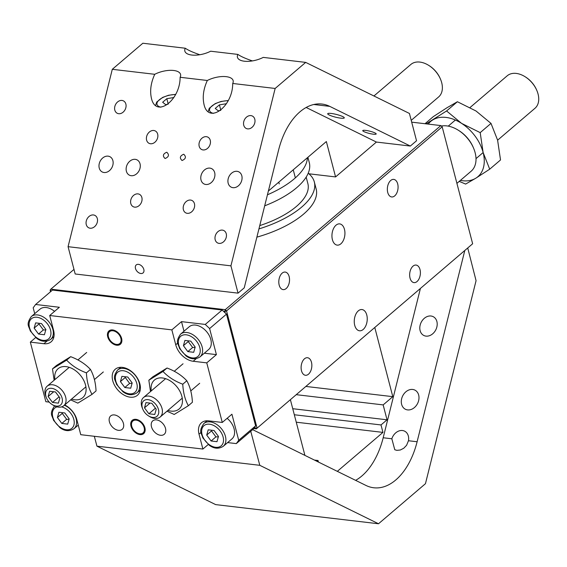 <?xml version="1.0" encoding="UTF-8"?>
<svg xmlns="http://www.w3.org/2000/svg" width="567" height="567" viewBox="0 0 567 567"><rect width="100%" height="100%" fill="white"/><g stroke="black" fill="none" stroke-linecap="round" stroke-linejoin="round"><path stroke-width="0.85" d="M473.608 148.235L473.232 147.349A25.65 17.194 -130.5 0 0 458.965 130.637L458.15 130.126A27.783 18.626 49.5 0 1 473.608 148.235A27.783 18.626 49.5 0 1 471.113 171.241L456.91 183.368M441.679 125.98A27.783 18.626 49.5 0 1 458.15 130.126M420.005 269.58A8.838 5.309 -83.3 0 1 419.162 278.574A8.838 5.309 -83.3 0 1 413.988 282.614A8.838 5.309 -83.3 0 1 409.75 273.216A8.838 5.309 -83.3 0 1 416.05 265.065A8.838 5.309 -83.3 0 1 420.005 269.58M289.149 276.583A8.838 5.309 -83.3 0 1 288.305 285.577A8.838 5.309 -83.3 0 1 283.131 289.617A8.838 5.309 -83.3 0 1 278.893 280.218A8.838 5.309 -83.3 0 1 285.194 272.068A8.838 5.309 -83.3 0 1 289.149 276.583M397.694 183.921A8.838 5.309 -83.3 0 1 396.85 192.908A8.838 5.309 -83.3 0 1 391.677 196.955A8.838 5.309 -83.3 0 1 387.438 187.557A8.838 5.309 -83.3 0 1 393.739 179.399A8.838 5.309 -83.3 0 1 397.694 183.921M311.467 362.242A8.838 5.309 -83.3 0 1 310.617 371.236A8.838 5.309 -83.3 0 1 305.443 375.276A8.838 5.309 -83.3 0 1 301.205 365.885A8.838 5.309 -83.3 0 1 307.512 357.727A8.838 5.309 -83.3 0 1 311.467 362.242M344.467 229.359A10.688 6.421 -83.3 0 1 343.446 240.231A10.688 6.421 -83.3 0 1 337.188 245.121A10.688 6.421 -83.3 0 1 332.056 233.76A10.688 6.421 -83.3 0 1 339.683 223.894A10.688 6.421 -83.3 0 1 344.467 229.359M366.778 315.025A10.688 6.421 -83.3 0 1 365.758 325.897A10.688 6.421 -83.3 0 1 359.499 330.781A10.688 6.421 -83.3 0 1 354.368 319.419A10.688 6.421 -83.3 0 1 362.001 309.554A10.688 6.421 -83.3 0 1 366.778 315.025M50.116 290.162L50.846 289.163L50.413 290.899L50.116 290.162L50.527 291.743M253.655 428.546L256.277 428.858L472.644 243.767L256.277 428.858L255.263 428.354L257.007 427.858L226.545 310.914L224.801 311.411L225.234 309.674L226.545 310.914L442.182 126.817L440.871 125.583L442.182 126.817L472.644 243.767M411.685 122.153L440.871 125.583L225.234 309.674L50.846 289.163L73.986 269.403M50.612 291.672L50.413 290.899L51.377 291.013M223.448 311.255L224.801 311.411L225.191 312.899M254.874 426.866L255.263 428.354L253.91 428.198M123.436 423.464A8.838 5.925 49.5 0 1 122.16 429.354A8.838 5.925 49.5 0 1 111.919 426.483A8.838 5.925 49.5 0 1 110.685 415.916A8.838 5.925 49.5 0 1 117.83 416.157A8.838 5.925 49.5 0 1 123.436 423.464M165.507 428.411A8.838 5.925 49.5 0 1 164.232 434.301A8.838 5.925 49.5 0 1 153.99 431.43A8.838 5.925 49.5 0 1 152.757 420.863A8.838 5.925 49.5 0 1 159.901 421.104A8.838 5.925 49.5 0 1 165.507 428.411M121.614 338.407A8.76 5.876 49.5 0 1 120.353 344.254A8.76 5.876 49.5 0 1 110.196 341.405A8.76 5.876 49.5 0 1 108.97 330.922A8.76 5.876 49.5 0 1 116.051 331.163A8.76 5.876 49.5 0 1 121.614 338.407M144.904 427.787A8.76 5.876 49.5 0 1 143.635 433.635A8.76 5.876 49.5 0 1 133.479 430.785A8.76 5.876 49.5 0 1 132.253 420.31A8.76 5.876 49.5 0 1 139.34 420.544A8.76 5.876 49.5 0 1 144.904 427.787M139.872 383.873A17.095 11.46 49.5 0 1 137.405 395.284A17.095 11.46 49.5 0 1 117.589 389.72A17.095 11.46 49.5 0 1 115.2 369.28A17.095 11.46 49.5 0 1 129.021 369.741A17.095 11.46 49.5 0 1 139.872 383.873M64.702 404.937A17.095 11.46 49.5 0 1 76.871 419.793L80.755 434.691L202.894 449.05L199.017 434.152A17.095 11.46 49.5 0 1 201.483 422.748A17.095 11.46 49.5 0 1 208.706 420.856L222.278 422.45L231.924 414.215L238.714 440.283L236.297 443.607L227.622 442.586M34.715 313.664L33.184 307.803L35.608 304.479L59.358 307.271L49.712 315.507L53.589 330.405A17.095 11.46 49.5 0 1 51.122 341.816A17.095 11.46 49.5 0 1 43.9 343.708L30.327 342.114L45.849 401.698L49.201 402.095M30.327 342.114L35.671 337.549M216.403 354.623L206.757 362.859L193.184 361.264A17.095 11.46 49.5 0 1 175.735 344.771L171.851 329.874L181.504 321.638L205.254 324.43L209.613 328.555L216.403 354.623L204.34 353.206M183.999 331.227L181.504 321.638M208.245 444.493L202.894 449.05M35.608 304.479L52.497 290.063L222.136 310.014L226.495 314.139L209.613 328.555M222.136 310.014L205.254 324.43M222.278 422.45L206.757 362.859M226.495 314.139L255.604 425.867L238.714 440.283M255.604 425.867L253.18 429.198L236.297 443.607M171.851 329.874L49.712 315.507M267.433 194.8A72.668 31.617 -14.6 0 0 307.399 157.718M256.879 237.141A72.668 31.617 -14.6 0 0 316.173 189.059L314.331 181.972A72.668 31.617 -14.6 0 0 308.2 173.24M258.928 228.912A72.668 31.617 -14.6 0 0 314.331 181.972M259.757 225.595A65.999 28.719 -14.6 0 0 307.881 183.651L306.173 177.102M264.69 205.821A72.668 31.617 -14.6 0 0 309.291 162.623L307.902 157.293M227.126 418.311A14.962 10.029 49.5 0 1 231.953 438.893L223.263 446.307A14.962 10.029 -130.5 0 0 223.802 432.238A14.962 10.029 -130.5 0 0 210.159 421.891A14.962 10.029 -130.5 0 0 203.837 423.549C198.202 431.714 201.668 433.089 202.823 437.852L209.273 445.272C214.042 448.781 218.706 449.128 223.263 446.307M208.195 429.821L214.071 430.509L218.465 436.441L216.984 441.686L211.101 440.991L206.714 435.059L208.195 429.821M211.824 430.247L211.534 430.941L215.928 436.873L211.101 440.991M211.534 430.941L206.714 435.059M215.928 436.873L218.345 436.873M31.27 316.606C25.635 324.771 29.094 326.145 30.257 330.908L36.699 338.329C41.476 341.837 46.14 342.185 50.697 339.364A14.962 10.029 -130.5 0 0 51.236 325.295A14.962 10.029 -130.5 0 0 37.592 314.947A14.962 10.029 -130.5 0 0 31.27 316.606L39.952 309.192A14.962 10.029 49.5 0 1 46.274 307.534A14.962 10.029 49.5 0 1 54.56 311.368M35.629 322.878L41.504 323.566L45.899 329.498L44.41 334.743L38.535 334.048L34.14 328.116L35.629 322.878M39.258 323.303L38.967 323.998L43.361 329.93L38.535 334.048M38.967 323.998L34.14 328.116M43.361 329.93L45.778 329.93M180.554 334.161L189.236 326.755A14.962 10.029 49.5 0 1 195.558 325.097A14.962 10.029 49.5 0 1 209.202 335.444A14.962 10.029 49.5 0 1 208.663 349.506L199.981 356.919A14.962 10.029 -130.5 0 0 200.52 342.851A14.962 10.029 -130.5 0 0 186.876 332.51A14.962 10.029 -130.5 0 0 180.554 334.161C174.919 342.326 178.378 343.701 179.541 348.464L185.983 355.885C190.76 359.393 195.424 359.74 199.981 356.919M184.913 340.434L190.788 341.128L195.183 347.061L193.701 352.298L187.819 351.611L183.424 345.679L184.913 340.434M188.542 340.859L188.251 341.554L192.645 347.486L187.819 351.611M188.251 341.554L183.424 345.679M192.645 347.486L195.062 347.486M58.911 412.259L64.787 412.953L69.181 418.885L67.7 424.123L61.817 423.436L57.43 417.503L58.911 412.259M62.54 412.691L62.25 413.386L66.644 419.318L61.817 423.436M62.25 413.386L57.43 417.503M66.644 419.318L69.061 419.311M110.218 330.2A8.548 5.734 -130.5 0 0 109.743 330.88L108.765 332.638A7.825 5.245 49.5 0 1 112.883 330.767A7.825 5.245 49.5 0 1 120.424 337.011A7.825 5.245 49.5 0 1 118.623 344.19A7.825 5.245 49.5 0 1 110.671 340.994A7.825 5.245 49.5 0 1 108.765 332.638M118.623 344.19L120.509 343.503A8.548 5.734 -130.5 0 0 121.26 343.134M133.5 419.587A8.548 5.734 -130.5 0 0 133.025 420.267L132.047 422.025A7.825 5.245 49.5 0 1 136.172 420.154A7.825 5.245 49.5 0 1 143.706 426.398A7.825 5.245 49.5 0 1 141.913 433.571A7.825 5.245 49.5 0 1 133.954 430.381A7.825 5.245 49.5 0 1 132.047 422.025M141.913 433.571L143.798 432.883A8.548 5.734 -130.5 0 0 144.542 432.522M148.497 415.873L149.497 416.497A12.821 8.597 -130.5 0 0 160.163 417.028A12.821 8.597 -130.5 0 0 160.624 404.973A12.821 8.597 -130.5 0 0 148.93 396.099A12.821 8.597 -130.5 0 0 143.515 397.524A12.821 8.597 -130.5 0 0 142.367 408.141L142.82 409.225A10.199 6.839 49.5 0 1 148.044 399.65A10.199 6.839 49.5 0 1 158.781 411.663A10.199 6.839 49.5 0 1 148.497 415.873A10.199 6.839 49.5 0 1 142.82 409.225M145.967 402.605L151.843 403.3L156.237 409.232L154.756 414.47L148.88 413.782L144.486 407.85L145.967 402.605M150.057 403.087L144.486 407.85M155.45 408.169L148.88 413.782M52.143 404.54L53.142 405.164A12.821 8.597 -130.5 0 0 58.394 407.113A12.821 8.597 -130.5 0 0 63.809 405.696A12.821 8.597 -130.5 0 0 62.023 390.358A12.821 8.597 -130.5 0 0 47.16 386.191A12.821 8.597 -130.5 0 0 46.012 396.808L46.466 397.892A10.199 6.839 49.5 0 1 50.718 388.267A10.199 6.839 49.5 0 1 61.945 397.616A10.199 6.839 49.5 0 1 56.317 406.092A10.199 6.839 49.5 0 1 52.143 404.54A10.199 6.839 49.5 0 1 46.466 397.892M58.401 403.137L52.518 402.45L48.131 396.517L49.612 391.273L55.488 391.967L59.882 397.899L58.401 403.137M52.518 402.45L59.096 396.836M53.702 391.754L48.131 396.517M71.57 399.069A19.023 12.75 -130.5 0 0 85.865 386.659A19.023 12.75 -130.5 0 0 66.091 366.629A19.023 12.75 -130.5 0 0 54.921 379.564M54.127 380.237L52.483 368.883L66.651 360.13C71.789 365.616 78.374 369.861 86.411 372.873C86.829 381.279 88.693 388.445 92.017 394.377L77.849 403.13L70.634 399.87M92.017 394.377L96.05 390.932C95.632 382.527 93.768 375.361 90.444 369.429C85.312 363.943 78.721 359.698 70.684 356.686L56.516 365.439L52.483 368.883M66.651 360.13L70.684 356.686M86.411 372.873L90.444 369.429M167.924 410.402A19.023 12.75 -130.5 0 0 182.22 397.991A19.023 12.75 -130.5 0 0 162.445 377.962A19.023 12.75 -130.5 0 0 151.276 390.897M150.482 391.57L148.845 380.216L163.005 371.463C168.144 376.949 174.728 381.194 182.772 384.206C183.184 392.612 185.055 399.778 188.372 405.71L174.211 414.463L166.996 411.203M188.372 405.71L192.404 402.265C191.986 393.859 190.122 386.694 186.805 380.762C181.667 375.276 175.075 371.031 167.038 368.018L152.877 376.772L148.845 380.216M163.005 371.463L167.038 368.018M182.772 384.206L186.805 380.762M121.912 376.346L127.788 377.041L132.182 382.973L130.701 388.211L124.818 387.523L120.431 381.591L121.912 376.346M125.541 376.779L125.25 377.473L129.645 383.405L124.818 387.523M125.25 377.473L120.431 381.591M129.645 383.405L132.061 383.398M373.929 95.986L410.862 64.454A21.369 14.331 49.5 0 1 428.645 65.333A21.369 14.331 49.5 0 1 440.531 79.267A21.369 14.331 49.5 0 1 438.617 96.957L411.217 120.353M440.531 79.267L440.311 78.735A20.093 13.466 -130.5 0 0 429.134 65.637L428.645 65.333M470.071 107.496L507.224 75.787A21.369 14.331 49.5 0 1 524.999 76.665A21.369 14.331 49.5 0 1 536.892 90.6A21.369 14.331 49.5 0 1 534.972 108.29L497.613 140.191M536.892 90.6L536.666 90.068A20.093 13.466 -130.5 0 0 525.489 76.97L524.999 76.665M460.383 180.398A36.331 24.36 -130.5 0 0 475.841 178.187A36.331 24.36 -130.5 0 0 483.119 152.473A36.331 24.36 -130.5 0 0 461.559 123.358A36.331 24.36 -130.5 0 0 432.72 119.963A36.331 24.36 -130.5 0 0 428.205 124.095M426.171 123.854L446.59 110.962L461.559 123.358L480.192 132.628L483.119 152.473L489.711 169.186L500.526 159.958L497.592 140.113L491.001 123.4L476.032 111.004L457.399 101.734L447.193 107.61L433.323 116.618L425.009 123.719M489.711 169.186L475.841 178.187L465.635 184.069L459.235 181.383M491.001 123.4L480.192 132.628M457.399 101.734L446.59 110.962M425.987 336.118A10.511 8.214 116.2 0 1 423.854 335.494A10.511 8.214 116.2 0 1 420.572 323.743A10.511 8.214 116.2 0 1 431.005 316.01A10.511 8.214 116.2 0 1 433.138 316.641A10.511 8.214 116.2 0 1 436.427 328.392A10.511 8.214 116.2 0 1 425.987 336.118M391.84 438.78A10.511 8.214 116.2 0 1 402.457 430.523A10.511 8.214 116.2 0 1 404.59 431.147A10.511 8.214 116.2 0 1 408.467 440.736L406.589 445.286L403.768 448.235L400.337 450L396.872 450.354L394.774 449.744L391.84 438.78L383.186 437.759A64.114 38.535 -83.3 0 1 355.608 480.348M420.324 288.809L383.186 437.759M464.692 250.933L417.114 441.75A64.114 38.535 -83.3 0 1 373.752 487.769A64.114 38.535 -83.3 0 1 365.949 485.437L252.641 429.651M407.595 409.906A10.688 8.356 116.2 0 1 405.426 409.268A10.688 8.356 116.2 0 1 402.081 397.311A10.688 8.356 116.2 0 1 412.691 389.458A10.688 8.356 116.2 0 1 414.867 390.096A10.688 8.356 116.2 0 1 418.205 402.046A10.688 8.356 116.2 0 1 407.595 409.906M318.434 462.041L318.03 460.496L317.031 461.354M314.437 460.078L318.03 460.496M304.904 455.386L290.403 399.721M374.83 327.648L392.803 396.666L383.157 404.902L387.041 419.8L381.01 424.945L382.952 432.394L337.322 471.34M305.953 386.446L392.803 396.666M296.307 394.682L383.157 404.902M292.749 408.708L387.041 419.8M294.323 414.753L381.01 424.945M296.265 422.202L382.952 432.394M250.742 431.274L259.799 465.316L378.515 523.766L425.456 483.694L476.067 280.686L467.803 248.275M259.799 465.316L96.943 446.165L94.313 436.285M378.515 523.766L215.658 504.609L96.943 446.165M140.836 273.514A5.259 3.522 49.5 0 1 136.045 269.878A5.259 3.522 49.5 0 1 136.229 264.938A5.259 3.522 49.5 0 1 142.324 266.646A5.259 3.522 49.5 0 1 143.054 272.933A5.259 3.522 49.5 0 1 140.836 273.514M165.146 158.498L165.025 158.476C162.41 155.939 162.97 153.87 166.698 152.268L166.818 152.282C169.427 154.819 168.874 156.896 165.146 158.498M182.106 160.489L181.993 160.475C179.378 157.938 179.93 155.868 183.658 154.259L183.779 154.281C186.394 156.818 185.834 158.888 182.106 160.489M135.251 159.341A8.548 6.684 116.2 0 1 136.987 159.851A8.548 6.684 116.2 0 1 139.206 170.476A8.548 6.684 116.2 0 1 129.432 175.189A8.548 6.684 116.2 0 1 126.76 165.628A8.548 6.684 116.2 0 1 135.251 159.341M209.889 168.123A8.548 6.684 116.2 0 1 211.626 168.633A8.548 6.684 116.2 0 1 213.844 179.25A8.548 6.684 116.2 0 1 204.077 183.97A8.548 6.684 116.2 0 1 201.398 174.409A8.548 6.684 116.2 0 1 209.889 168.123M237.034 171.312A8.548 6.684 116.2 0 1 238.771 171.822A8.548 6.684 116.2 0 1 240.989 182.446A8.548 6.684 116.2 0 1 231.216 187.16A8.548 6.684 116.2 0 1 228.544 177.599A8.548 6.684 116.2 0 1 237.034 171.312M108.106 156.152A8.548 6.684 116.2 0 1 109.842 156.662A8.548 6.684 116.2 0 1 112.06 167.279A8.548 6.684 116.2 0 1 102.287 171.999A8.548 6.684 116.2 0 1 99.615 162.438A8.548 6.684 116.2 0 1 108.106 156.152M121.997 100.444A6.932 5.415 116.2 0 1 123.4 100.862A6.932 5.415 116.2 0 1 125.201 109.466A6.932 5.415 116.2 0 1 117.277 113.294A6.932 5.415 116.2 0 1 115.115 105.54A6.932 5.415 116.2 0 1 121.997 100.444M93.442 214.957A6.932 5.415 116.2 0 1 94.852 215.368A6.932 5.415 116.2 0 1 96.652 223.979A6.932 5.415 116.2 0 1 88.728 227.799A6.932 5.415 116.2 0 1 86.567 220.053A6.932 5.415 116.2 0 1 93.442 214.957M222.37 230.117A6.932 5.415 116.2 0 1 223.781 230.528A6.932 5.415 116.2 0 1 225.581 239.139A6.932 5.415 116.2 0 1 217.657 242.967A6.932 5.415 116.2 0 1 215.495 235.213A6.932 5.415 116.2 0 1 222.37 230.117M250.919 115.611A6.932 5.415 116.2 0 1 252.329 116.022A6.932 5.415 116.2 0 1 254.129 124.634A6.932 5.415 116.2 0 1 246.206 128.454A6.932 5.415 116.2 0 1 244.044 120.707A6.932 5.415 116.2 0 1 250.919 115.611M153.792 130.495A6.932 5.415 116.2 0 1 155.195 130.906A6.932 5.415 116.2 0 1 156.995 139.517A6.932 5.415 116.2 0 1 149.078 143.338A6.932 5.415 116.2 0 1 146.91 135.591A6.932 5.415 116.2 0 1 153.792 130.495M190.576 200.066A6.932 5.415 116.2 0 1 191.986 200.484A6.932 5.415 116.2 0 1 193.779 209.088A6.932 5.415 116.2 0 1 185.863 212.916A6.932 5.415 116.2 0 1 183.694 205.162A6.932 5.415 116.2 0 1 190.576 200.066M137.987 193.886A6.932 5.415 116.2 0 1 139.397 194.297A6.932 5.415 116.2 0 1 141.19 202.908A6.932 5.415 116.2 0 1 133.273 206.728A6.932 5.415 116.2 0 1 131.105 198.982A6.932 5.415 116.2 0 1 137.987 193.886M206.381 136.682A6.932 5.415 116.2 0 1 207.784 137.094A6.932 5.415 116.2 0 1 209.584 145.705A6.932 5.415 116.2 0 1 201.668 149.525A6.932 5.415 116.2 0 1 199.499 141.778A6.932 5.415 116.2 0 1 206.381 136.682M373.348 134.195A6.932 1.155 14 0 1 366.254 132.55A6.932 1.155 14 0 1 362.752 130.616A6.932 1.155 14 0 1 365.595 130.382A6.932 1.155 14 0 1 372.696 132.026A6.932 1.155 14 0 1 376.197 133.968A6.932 1.155 14 0 1 373.348 134.195M340.774 118.163A8.548 1.425 14 0 1 332.014 116.129A8.548 1.425 14 0 1 327.698 113.74A8.548 1.425 14 0 1 331.206 113.45A8.548 1.425 14 0 1 339.966 115.484A8.548 1.425 14 0 1 344.289 117.872A8.548 1.425 14 0 1 340.774 118.163M226.24 76.665A17.095 7.442 165.4 0 1 233.136 80.592A17.095 7.442 165.4 0 1 232.704 83.469C232.846 106.794 208.38 124.676 204.014 104.441C202.341 96.971 203.447 88.984 207.331 80.486A17.095 7.442 165.4 0 1 226.24 76.665M306.166 107.475L376.41 142.062L410.338 146.052L416.532 140.758L409.424 113.457L305.691 62.391L263.244 57.395A17.095 7.442 165.4 0 1 237.438 57.288A17.095 7.442 165.4 0 1 237.871 54.411L210.655 51.214A17.095 7.442 165.4 0 1 184.849 51.108A17.095 7.442 165.4 0 1 185.281 48.23C188.258 50.286 193.099 52.455 199.811 54.73M237.871 54.411C240.847 56.473 245.688 58.635 252.4 60.917M173.651 70.478A17.095 7.442 165.4 0 1 180.554 74.405A17.095 7.442 165.4 0 1 180.115 77.282C180.256 100.607 155.79 118.489 151.424 98.254C149.752 90.784 150.857 82.796 154.741 74.298A17.095 7.442 165.4 0 1 173.651 70.478M154.741 74.298L112.294 69.309L142.834 43.234L185.281 48.23M180.115 77.282L207.331 80.486M112.294 69.309L68.068 246.688L230.925 265.838L238.041 293.139L244.235 287.852L278.588 150.064A64.114 38.535 -83.3 0 1 321.95 104.045A64.114 38.535 -83.3 0 1 329.76 106.376L410.338 146.052M232.704 83.469L275.151 88.459L230.925 265.838M268.375 191.044L326.351 141.544L335.572 176.925L308.873 173.785M376.41 142.062L335.572 176.925M305.691 62.391L275.151 88.459M68.068 246.688L75.184 273.989L238.041 293.139M167.974 104.243L165.649 104.626L162.651 102.244L166.826 98.679L173.899 97.51M168.222 104.045L166.826 98.679M220.563 110.43L218.238 110.813L215.233 108.432L219.415 104.867L226.488 103.697M220.811 110.232L219.415 104.867M43.9 343.708L46.905 341.143M175.735 344.771L177.755 343.042M193.184 361.264L196.189 358.698M199.017 434.152L201.037 432.43M209.577 424.208A13.254 8.881 49.5 0 1 223.2 442.593A13.254 8.881 49.5 0 1 204.985 440.453A13.254 8.881 49.5 0 1 209.577 424.208M37.011 317.265A13.254 8.881 49.5 0 1 50.633 335.65A13.254 8.881 49.5 0 1 32.418 333.509A13.254 8.881 49.5 0 1 37.011 317.265M186.295 334.821A13.254 8.881 49.5 0 1 199.917 353.213A13.254 8.881 49.5 0 1 181.702 351.065A13.254 8.881 49.5 0 1 186.295 334.821M61.597 406.886A13.254 8.881 49.5 0 1 73.986 424.768A13.254 8.881 49.5 0 1 57.217 424.711A13.254 8.881 49.5 0 1 57.061 406.865M54.552 405.993L54.588 405.965A14.962 10.029 -130.5 0 0 54.552 405.993C48.918 414.151 52.377 415.533 53.539 420.289L59.982 427.709C64.758 431.225 69.422 431.565 73.979 428.751A14.962 10.029 -130.5 0 0 75.39 416.525A14.962 10.029 -130.5 0 0 64.333 405.249M123.294 370.733A13.254 8.881 49.5 0 1 136.916 389.125A13.254 8.881 49.5 0 1 118.701 386.985A13.254 8.881 49.5 0 1 123.294 370.733M123.875 368.422A14.962 10.029 -130.5 0 0 117.553 370.081C111.919 378.239 115.377 379.614 116.54 384.376L122.982 391.797C127.759 395.305 132.423 395.653 136.98 392.832A14.962 10.029 -130.5 0 0 137.519 378.77A14.962 10.029 -130.5 0 0 123.875 368.422M417.114 441.75L408.467 440.736M313.82 104.505L329.76 106.376M160.851 107.184A13.254 5.762 165.4 0 1 159.292 99.835A13.254 5.762 165.4 0 1 175.593 94.561M213.44 113.372A13.254 5.762 165.4 0 1 211.881 106.022A13.254 5.762 165.4 0 1 228.182 100.749M203.837 423.549L207.097 420.771M50.697 339.364L53.957 336.585M73.979 428.751L78.26 425.101M183.042 363.78L174.253 371.286M165.599 378.671L143.515 397.524M199.69 383.285L190.76 390.911M182.255 398.176L160.163 417.028M86.687 352.447L77.892 359.953M69.245 367.338L47.16 386.191M103.336 371.952L94.405 379.578M85.893 386.843L63.809 405.696M136.98 392.832L140.24 390.053M117.553 370.081L120.814 367.303M476.004 158.632L483.141 152.544M448.249 126.129L455.386 120.034M175.706 94.342L168.548 95.263L162.616 97.425L156.69 102.074L155.606 105.434M228.295 100.522L221.137 101.443L215.205 103.612L209.273 108.254L208.195 111.614M278.794 182.149L279.248 183.892M293.245 169.809L295.35 177.882"/></g></svg>
